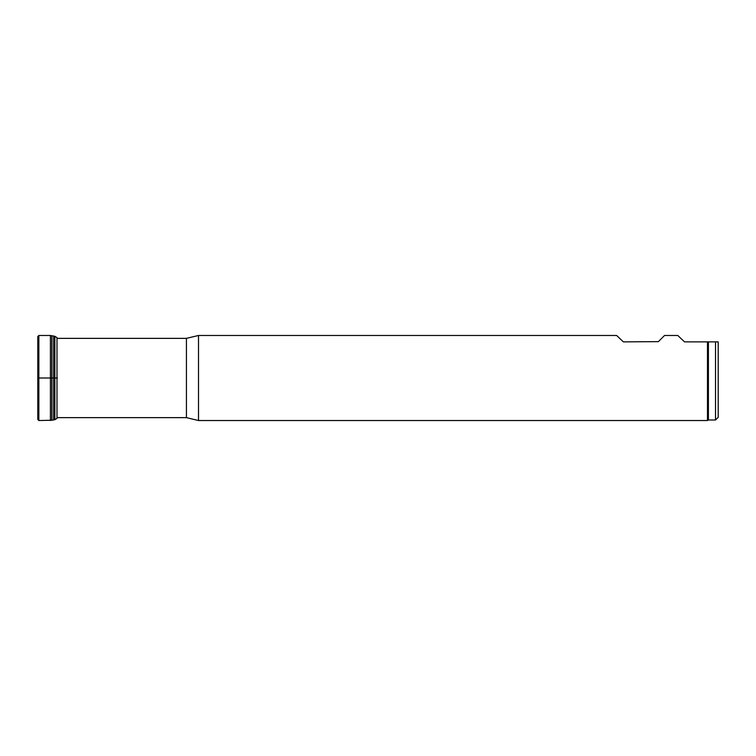 <?xml version="1.0" encoding="UTF-8"?>
<svg xmlns="http://www.w3.org/2000/svg" width="756" height="756" viewBox="0 0 756 756"><rect width="100%" height="100%" fill="white"/><g stroke="black" fill="none" stroke-linecap="round" stroke-linejoin="round"><path stroke-width="1.13" d="M658.381 341.636L623.369 341.873L616.641 335.475L198.507 335.475L198.507 420.525L707.484 420.525L707.484 341.873L684.511 341.873L677.782 335.475L664.543 335.475L658.381 341.636M708.41 419.986L715.526 419.986L718.2 417.312L718.2 341.873L708.41 341.873L708.41 419.986L707.484 420.525M708.41 341.873L707.484 341.873M56.993 338.357L186.43 338.357L198.507 335.475M50.416 420.525L50.416 335.475L51.795 335.749L51.795 420.251L38.849 420.525L37.8 419.476L37.8 336.524L38.849 335.475L38.849 420.525M50.416 335.475L38.849 335.475L37.8 336.524L37.8 416.991M57.39 378L38.849 378M715.526 419.986L715.526 341.873M56.993 417.643L186.43 417.643L186.43 338.357M57.513 338.556L56.993 337.601L56.993 418.399L57.513 417.444M56.993 337.601L54.848 336.325L54.848 419.675L51.795 420.251M54.848 336.325L53.638 336.023L53.638 419.977M53.638 336.023L51.899 335.787L51.899 420.213M186.43 417.643L198.507 420.525M56.993 418.399L54.848 419.675"/></g></svg>
